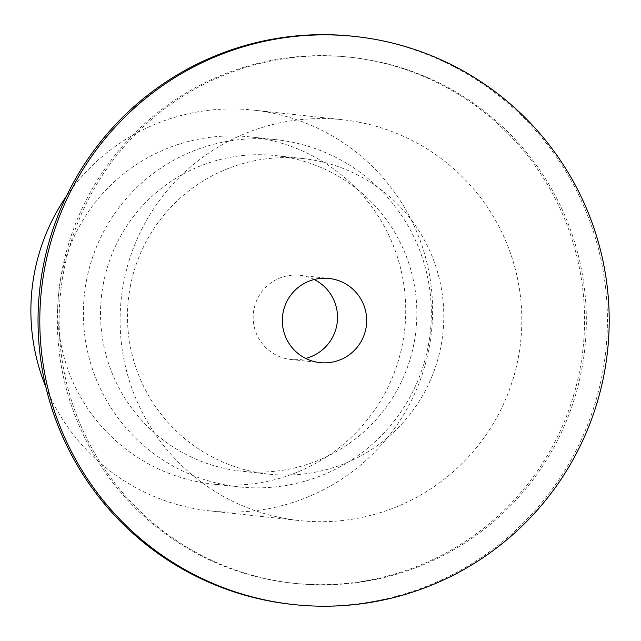 <?xml version="1.0" encoding="UTF-8"?>
<svg xmlns="http://www.w3.org/2000/svg" width="641" height="641" viewBox="0 0 641 641"><rect width="100%" height="100%" fill="white"/><g stroke="black" fill="none" stroke-linecap="round" stroke-linejoin="round"><path stroke-width="0.48" stroke-dasharray="3.21 2.4" d="M314.186 279.5A42.322 42.178 96.2 0 0 253.94 309.387A42.322 42.178 96.2 0 0 305.661 358.415M130.339 286.335A158.72 158.159 -83.8 0 1 302.68 158.535A158.72 158.159 -83.8 0 1 442.875 333.32A158.72 158.159 -83.8 0 1 268.587 474.132A158.72 158.159 -83.8 0 1 130.339 286.335M103.401 283.426A158.72 158.159 96.2 0 0 241.649 471.223A158.72 158.159 96.2 0 0 415.937 330.403A158.72 158.159 96.2 0 0 275.734 155.619A158.72 158.159 96.2 0 0 103.401 283.426M86.543 280.285A174.592 173.975 -83.8 0 1 276.111 139.698A174.592 173.975 -83.8 0 1 430.335 331.958A174.592 173.975 -83.8 0 1 238.62 486.864A174.592 173.975 -83.8 0 1 86.543 280.285M60.927 277.513A174.592 173.975 96.2 0 0 213.004 484.099A174.592 173.975 96.2 0 0 404.719 329.194A174.592 173.975 96.2 0 0 250.495 136.934A174.592 173.975 96.2 0 0 60.927 277.513M292.056 604.383A285.694 284.684 96.2 0 0 604.255 362.662A285.694 284.684 96.2 0 0 376.756 39.806A285.694 284.684 96.2 0 0 353.407 36.297M372.758 60.591A264.533 263.595 96.2 0 0 351.14 57.337A264.533 263.595 96.2 0 0 60.663 292.04A264.533 263.595 96.2 0 0 294.331 583.342A264.533 263.595 96.2 0 0 583.406 359.529A264.533 263.595 96.2 0 0 372.758 60.591M45.84 386.996A201.57 200.865 96.2 0 0 210.104 510.925A201.57 200.865 96.2 0 0 430.383 340.371A201.57 200.865 96.2 0 0 269.869 112.584A201.57 200.865 96.2 0 0 253.395 110.108A201.57 200.865 96.2 0 0 66.456 196.106M359.08 122.215A201.57 200.865 96.2 0 0 342.615 119.739A201.57 200.865 96.2 0 0 121.269 298.578A201.57 200.865 96.2 0 0 299.323 520.556A201.57 200.865 96.2 0 0 519.595 350.01A201.57 200.865 96.2 0 0 359.08 122.215M370.987 60.398A264.533 263.595 96.2 0 0 349.369 57.145A264.533 263.595 96.2 0 0 58.892 291.847A264.533 263.595 96.2 0 0 292.56 583.15A264.533 263.595 96.2 0 0 581.635 359.337A264.533 263.595 96.2 0 0 370.987 60.398M290.806 359.465L319.955 362.614M299.892 275.301L329.041 278.45M302.68 158.535L275.734 155.619M268.587 474.132L241.649 471.223M276.111 139.698L250.495 136.934M238.62 486.864L213.004 484.099M210.104 510.925L299.323 520.556M253.395 110.108L342.615 119.739M292.56 583.15L294.331 583.342M349.369 57.145L351.14 57.337"/><path stroke-width="0.96" d="M305.661 358.415A42.322 42.178 96.2 0 0 314.186 279.5M365.915 328.529A42.322 42.178 -83.8 0 1 319.955 362.614A42.322 42.178 -83.8 0 1 282.569 316.005A42.322 42.178 -83.8 0 1 329.041 278.45A42.322 42.178 -83.8 0 1 365.915 328.529M355.178 36.489L353.407 36.297A285.694 284.684 96.2 0 0 39.694 289.772A285.694 284.684 96.2 0 0 292.056 604.383L293.826 604.575A285.694 284.684 96.2 0 0 606.025 362.854A285.694 284.684 96.2 0 0 378.527 39.998A285.694 284.684 96.2 0 0 355.178 36.489A285.694 284.684 96.2 0 0 41.465 289.964A285.694 284.684 96.2 0 0 293.826 604.575M66.456 196.106A201.57 200.865 96.2 0 0 45.84 386.996"/></g></svg>
